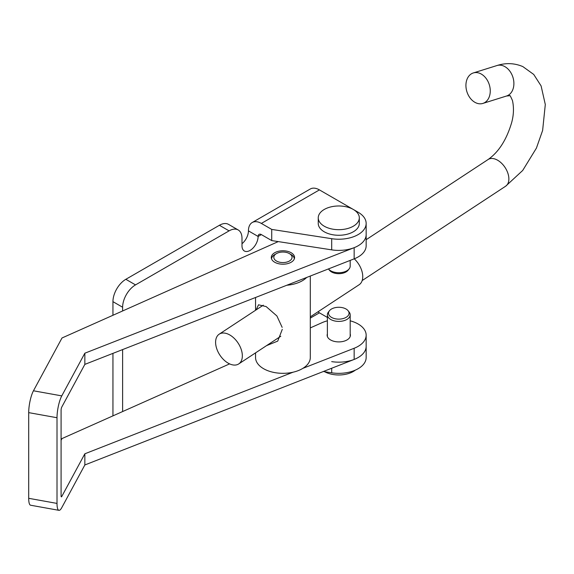 <?xml version="1.0" encoding="UTF-8"?>
<svg xmlns="http://www.w3.org/2000/svg" width="574" height="574" viewBox="0 0 574 574"><rect width="100%" height="100%" fill="white"/><g stroke="black" fill="none" stroke-linecap="round" stroke-linejoin="round"><path stroke-width="0.86" d="M261.349 223.422A18.253 10.54 -120 0 0 252.223 222.518L310.297 188.989A18.253 10.54 60 0 1 319.424 189.894L261.349 223.422L271.724 229.413L271.724 240.585L261.349 234.594A4.563 2.633 -120 0 0 259.068 234.371A4.563 2.633 -120 0 0 258.121 236.459A11.408 6.587 -60 0 1 253.141 247.939A11.408 6.587 -60 0 1 244.352 250.996A11.408 6.587 -60 0 1 241.991 245.772L241.991 238.325A18.253 10.54 120 0 0 238.21 229.966A18.253 10.54 120 0 0 229.083 230.87L135.521 284.891A18.253 10.54 120 0 0 122.621 307.241L122.621 310.964M238.21 229.966L228.531 224.377A18.253 10.54 120 0 0 219.412 225.281L125.842 279.301A18.253 10.54 120 0 0 112.942 301.651L112.942 315.284M252.223 222.518A18.253 10.54 -120 0 0 248.442 230.87A11.408 6.587 -60 0 1 241.991 243.72M122.621 349.58L122.621 411.551M112.942 353.376L112.942 415.87M271.724 229.413L331.693 238.691A27.373 15.807 0 0 0 366.155 223.422A27.373 15.807 0 0 0 358.14 212.244L353.347 209.474M353.254 209.424L319.424 189.894M271.724 240.585L331.693 249.862A27.373 15.807 0 0 0 366.155 234.594A27.373 15.807 0 0 1 354.158 247.674L84.844 353.204L61.77 395.888A15.972 3.882 100.2 0 0 57.013 417.729L57.013 503.412A15.972 3.882 100.2 0 0 58.935 510.329A15.972 3.882 100.2 0 0 61.77 507.653L84.844 464.969L354.158 359.439A27.373 15.807 180 0 0 366.155 346.359A27.373 15.807 180 0 1 331.693 361.627M310.304 318.096L319.424 312.83A4.563 2.633 60 0 1 318.089 311.732M350.19 320.816A27.373 15.807 180 0 1 360.45 325.523A27.373 15.807 180 0 1 366.155 335.18L366.155 357.537A27.373 15.807 180 0 1 331.693 372.806L323.341 371.507M319.424 312.83L327.374 317.422M310.304 327.905L322.05 322.674A27.373 15.807 180 0 1 327.374 320.816M350.19 333.86A11.638 6.716 180 0 1 350.413 335.18A11.638 6.716 180 0 1 342.534 341.544A11.638 6.716 180 0 1 329.569 339.291A11.638 6.716 180 0 1 327.144 335.18A11.638 6.716 180 0 1 327.374 333.86M292.144 253.385A11.638 6.716 0 0 0 279.179 251.132A11.638 6.716 0 0 0 271.294 257.489A11.638 6.716 0 0 0 273.719 261.593A11.638 6.716 0 0 0 286.684 263.846A11.638 6.716 0 0 0 294.57 257.489A11.638 6.716 0 0 0 292.144 253.385M278.268 241.597L62.006 337.978L33.457 390.786L61.77 395.888M84.844 464.969L84.844 453.79L61.77 496.474A2.282 0.552 100.2 0 1 61.361 496.854A2.282 0.552 100.2 0 1 61.088 495.871L61.088 410.188A2.282 0.552 100.2 0 1 61.77 407.066L84.844 364.382L354.158 258.852A27.373 15.807 0 0 0 366.155 245.772L366.155 223.422M84.844 364.382L84.844 353.204M58.935 510.329L30.623 505.228A15.972 3.882 -79.8 0 1 28.7 498.311L28.7 412.627A15.972 3.882 -79.8 0 1 33.457 390.786M61.088 440.265L62.006 438.565L229.6 363.88M84.844 453.79L293.056 372.203M302.828 368.372L354.158 348.26L354.158 359.439M366.155 335.18A27.373 15.807 180 0 1 354.158 348.26M349.193 268.826L348.153 270.175A10.267 5.927 180 0 1 331.521 271.947A10.267 5.927 180 0 1 329.411 270.175L328.443 268.926A11.408 6.587 180 0 0 330.717 270.799A11.408 6.587 180 0 0 349.193 268.826A11.408 6.587 180 0 0 350.19 266.142L350.19 260.402M359.31 217.833L359.31 223.422A20.535 11.853 180 0 1 346.639 234.371A20.535 11.853 180 0 1 324.26 231.803A20.535 11.853 180 0 1 318.247 223.422L318.247 217.833A20.535 11.853 180 0 1 330.925 206.884A20.535 11.853 180 0 1 353.297 209.453A20.535 11.853 180 0 1 359.31 217.833A20.535 11.853 180 0 1 346.639 228.782A20.535 11.853 180 0 1 324.26 226.213A20.535 11.853 180 0 1 318.247 217.833M331.521 317.393A10.267 5.927 0 0 0 344.601 318.082A10.267 5.927 0 0 0 348.153 310.785A10.267 5.927 0 0 0 346.043 309.013A10.267 5.927 0 0 0 329.411 310.785A10.267 5.927 0 0 0 331.521 317.393M329.411 310.785L328.371 312.127A11.408 6.587 0 0 0 327.374 314.817A11.408 6.587 0 0 0 330.717 319.474A11.408 6.587 0 0 0 343.144 320.902A11.408 6.587 0 0 0 350.19 314.817A11.408 6.587 0 0 0 349.193 312.127L348.153 310.785M324.619 371.708A20.535 11.853 0 0 0 355.371 370.108M288.952 253.342A9.127 5.266 0 0 0 276.481 253.579A9.127 5.266 0 0 0 276.912 261.263A9.127 5.266 0 0 0 289.59 260.905A9.127 5.266 0 0 0 289.382 253.579A9.127 5.266 0 0 0 288.952 253.342M276.481 253.579L274.867 254.512A11.408 6.587 0 0 0 274.358 254.82A11.408 6.587 0 0 0 271.538 258.852M282.157 327.359L276.89 315.958L266.164 306.588L258.508 304.801L256.14 309.881M266.558 345.627L277.723 341.107L282.279 329.361M286.799 285.242A27.373 15.807 0 0 0 303.502 280.026A27.373 15.807 0 0 0 306.688 277.45M255.552 352.859L255.552 357.516A27.373 15.807 0 0 0 273.281 372.311A27.373 15.807 0 0 0 303.502 367.948A27.373 15.807 0 0 0 310.304 357.516L310.304 276.029M294.326 258.852A11.408 6.587 0 0 0 290.996 254.512L289.382 253.579M354.258 258.809A17.794 10.92 56.7 0 1 362.732 275.857A17.794 10.92 56.7 0 1 359.152 284.726L310.304 316.855M242.321 355.048A17.794 10.92 56.7 0 1 238.748 363.916A17.794 10.92 56.7 0 1 224.398 360.386A17.794 10.92 56.7 0 1 215.616 343.044A17.794 10.92 56.7 0 1 219.189 334.176A17.794 10.92 56.7 0 1 233.539 337.713A17.794 10.92 56.7 0 1 242.321 355.048M475.982 102.868A15.972 11.731 -107.4 0 0 482.863 103.428A15.972 11.731 -107.4 0 0 490.182 89.164A15.972 11.731 -107.4 0 0 480.208 73.508A15.972 11.731 -107.4 0 0 473.32 72.948A15.972 11.731 -107.4 0 0 466.002 87.205A15.972 11.731 -107.4 0 0 475.982 102.868M125.842 279.301L135.521 284.891M112.942 301.651L122.621 307.241M219.412 225.281L229.083 230.87M248.442 230.87L258.121 236.459L261.349 234.594M331.693 238.691L331.693 249.862M331.693 372.806L331.693 368.235M354.158 258.852L354.158 247.674M28.7 412.627L57.013 417.729M28.7 498.311L57.013 503.412M61.77 496.474L61.117 496.359M496.955 65.544A15.972 11.731 -107.4 0 1 503.843 66.103A15.972 11.731 -107.4 0 1 513.816 81.759A15.972 11.731 -107.4 0 1 506.505 96.023L509.741 95.722C509.734 94.789 510.652 96.41 512.482 100.593C514.003 107.668 513.73 115.008 511.656 122.606C506.562 139.755 498.713 152.053 488.101 159.515A15.972 9.801 56.7 0 1 496.237 159.515A15.972 9.801 56.7 0 1 508.858 178.241A15.972 9.801 56.7 0 1 505.651 186.206L522.706 170.456L536.417 148.106L542.624 130.442L545.3 104.518L541.095 85.906L533.734 74.448L522.835 66.591C514.455 63.054 505.83 62.71 496.955 65.544L473.32 72.948M350.19 314.817L350.19 336.507M327.374 314.817L327.374 336.507M255.552 297.49L255.552 310.261M280.808 336.249L238.748 363.916M505.651 186.206L362.172 280.557M506.505 96.023L482.863 103.428M488.101 159.515L366.155 239.71M263.301 305.174L219.189 334.176"/></g></svg>
